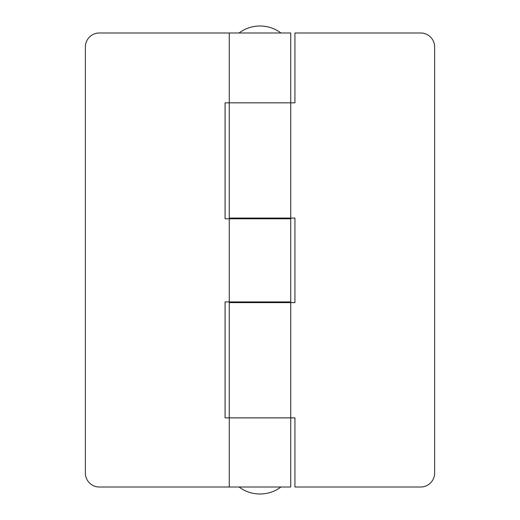 <?xml version="1.0" encoding="UTF-8"?>
<svg xmlns="http://www.w3.org/2000/svg" width="520" height="520" viewBox="0 0 520 520"><rect width="100%" height="100%" fill="white"/><g stroke="black" fill="none" stroke-linecap="round" stroke-linejoin="round"><path stroke-width="0.78" d="M275.717 302.608L275.717 301.912M275.717 218.79L275.717 218.088M244.283 302.608L244.283 301.912M244.283 218.79L244.283 218.088M229.268 102.837L229.268 218.088L290.732 218.088L290.732 102.837L229.268 102.837L290.732 102.837L290.732 32.988L99.346 32.988A13.968 13.968 0 0 0 85.371 46.956L85.371 473.044A13.968 13.968 0 0 0 99.346 487.012L229.268 487.012L229.268 417.865L225.076 417.865L225.076 301.912L290.732 301.912L290.732 218.79L225.076 218.79L225.076 102.837L229.268 102.837L229.268 32.988M229.268 301.912L229.268 218.79M290.732 218.088L294.925 218.088L294.925 302.608L290.732 302.608L290.732 417.865L229.268 417.865L290.732 417.865L290.732 487.012L229.268 487.012M290.732 302.608L229.268 302.608L229.268 417.865M290.732 102.837L294.925 102.837L294.925 32.988L420.654 32.988A13.968 13.968 0 0 1 434.629 46.956L434.629 473.044A13.968 13.968 0 0 1 420.654 487.012L294.925 487.012L294.925 417.865L290.732 417.865M239.044 487.012A34.925 34.925 0 0 0 280.956 487.012M280.956 32.988A34.925 34.925 0 0 0 239.044 32.988"/></g></svg>
